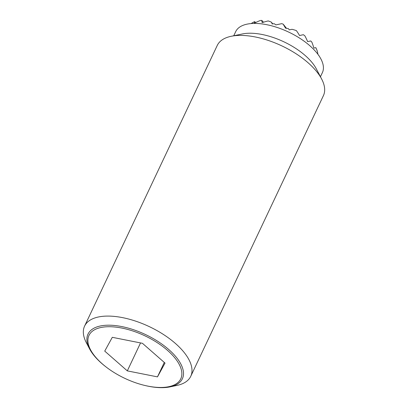 <?xml version="1.0" encoding="UTF-8"?>
<svg xmlns="http://www.w3.org/2000/svg" width="408" height="408" viewBox="0 0 408 408"><rect width="100%" height="100%" fill="white"/><g stroke="black" fill="none" stroke-linecap="round" stroke-linejoin="round"><path stroke-width="0.61" d="M275.9 24.873L281.734 23.664L275.905 24.878A42.631 27.963 -101.8 0 0 274.15 23.695A43.901 37.811 158.5 0 0 272.233 23.97A34.767 7.166 -132.5 0 1 271.468 22.221A42.631 27.963 -101.8 0 0 268.214 20.935A43.835 37.755 158.5 0 0 262.186 22.659A39.525 8.145 -132.5 0 1 261.809 20.4A38.653 17.906 25.3 0 0 260.365 20.497A42.422 36.542 158.5 0 0 254.306 23.241A42.422 8.746 -132.5 0 1 254.709 21.67L255.689 22.527M251.165 23.562A39.525 34.043 158.5 0 1 253.633 22.088A38.653 17.906 25.3 0 1 254.709 21.67M317.924 54.315A34.767 22.802 -101.8 0 0 317.419 51.535A42.631 36.72 158.5 0 0 315.833 47.665L313.874 48.073A39.525 25.923 -101.8 0 0 311.85 42.136A38.653 17.906 25.3 0 0 310.723 40.958L307.632 41.606A42.422 27.826 -101.8 0 0 304.858 35.822A38.653 17.906 25.3 0 0 303.379 34.716L299.528 35.516A43.835 28.754 -101.8 0 0 296.387 30.636A42.631 36.72 158.5 0 0 292.031 29.3L289.634 29.799M303.379 34.716L299.528 35.511M310.723 40.958L307.627 41.601M318.454 55.039L318.867 55.401A27.188 5.605 -132.5 0 1 318.918 55.697M292.031 29.3L289.338 29.86A43.901 28.8 -101.8 0 0 288.237 28.545A42.631 36.72 158.5 0 0 285.641 28.229A27.188 5.605 -132.5 0 1 283.208 24.169L286.477 28.315M271.468 22.221L272.712 23.893M261.809 20.4L263.486 22.216M281.734 23.664A38.653 17.906 25.3 0 1 283.208 24.169M289.333 29.855L289.629 29.794M315.833 47.665L313.874 48.078M176.781 385.473A58.711 27.203 -154.7 0 0 176.837 385.463A58.711 27.203 -154.7 0 0 190.745 376.309A58.711 27.203 -154.7 0 0 163.302 334.387A58.711 27.203 -154.7 0 0 98.542 316.96A58.711 27.203 -154.7 0 0 84.584 326.125A58.711 27.203 -154.7 0 0 86.333 342.684L89.561 348.845A52.204 24.184 25.3 0 1 100.414 325.972A52.204 24.184 25.3 0 1 168.728 349.498A52.204 24.184 25.3 0 1 170.024 386.881A52.204 24.184 25.3 0 1 169.978 386.891A52.204 24.184 25.3 0 1 145.865 385.698L145.258 385.555A50.765 23.521 -154.7 0 0 180.137 379.96A50.765 23.521 -154.7 0 0 167.494 350.355A50.765 23.521 -154.7 0 0 101.056 327.476A50.765 23.521 -154.7 0 0 102.27 363.839A50.765 23.521 -154.7 0 0 106.304 367.144A50.765 23.521 -154.7 0 0 145.258 385.555M190.745 376.309L323.416 95.63A58.711 27.203 -154.7 0 0 321.667 79.07A58.711 27.203 -154.7 0 0 231.219 36.281A58.711 27.203 -154.7 0 0 231.163 36.292A58.711 27.203 -154.7 0 0 217.255 45.446L84.584 326.125M321.667 79.07L316.333 68.881A47.95 22.216 -154.7 0 0 242.464 33.935A47.95 22.216 -154.7 0 0 242.423 33.946A47.95 22.216 -154.7 0 0 242.383 33.956M320.443 76.74L322.397 72.604A47.95 22.216 -154.7 0 0 299.987 38.367A47.95 22.216 -154.7 0 0 247.1 24.138A47.95 22.216 -154.7 0 0 235.696 31.625L233.743 35.756M106.304 367.144L105.81 366.761A52.204 24.184 25.3 0 1 101.663 363.365A52.204 24.184 25.3 0 1 89.561 348.845M157.468 376.875L127.316 370.882L104.734 351.104L112.297 337.319L142.448 343.306L165.031 363.084L157.468 376.875L164.291 362.437M127.316 370.882L140.536 342.929M170.024 386.881L176.837 385.463M242.423 33.946L231.163 36.292"/></g></svg>
